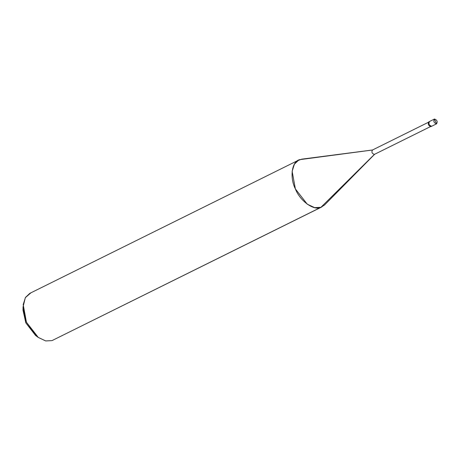 <?xml version="1.0" encoding="UTF-8"?>
<svg xmlns="http://www.w3.org/2000/svg" width="460" height="460" viewBox="0 0 460 460"><rect width="100%" height="100%" fill="white"/><g stroke="black" fill="none" stroke-linecap="round" stroke-linejoin="round"><path stroke-width="0.69" d="M436.569 123.82C437.788 121.532 437.08 119.945 434.447 119.054L436.569 123.82C433.935 122.929 433.228 121.342 434.447 119.054L429.456 121.52L434.447 119.054C433.228 121.342 433.935 122.929 436.569 123.82L431.681 126.241C429.048 125.35 428.335 123.763 429.559 121.474C428.335 123.763 429.048 125.35 431.681 126.241L436.569 123.82L434.447 119.054C437.08 119.945 437.788 121.532 436.569 123.82L431.681 126.241C429.048 125.35 428.335 123.763 429.559 121.474L428.76 121.865L429.559 121.474C428.335 123.763 429.048 125.35 431.681 126.241L430.98 126.586C428.346 125.701 427.639 124.108 428.858 121.82C427.639 124.108 428.346 125.701 430.98 126.586L431.779 126.201L430.98 126.586M428.289 122.343L372.468 150.017C371.346 152.116 371.996 153.571 374.411 154.387L430.893 126.391L374.411 154.387C371.996 153.571 371.346 152.116 372.468 150.017L428.283 122.348M374.745 154.169L324.57 204.97L320.925 207.322L374.411 154.387L320.925 207.322C314.007 211.071 299.954 200.945 295.372 188.91C289.455 177.364 291.835 161.276 299.702 159.655L372.468 150.017L299.702 159.655L298.712 160.08L294.406 164.145L292.14 171.292L295.372 188.91L307.251 204.177L314.68 207.644L320.925 207.322L51.98 340.624L45.736 340.946L38.312 337.479L26.433 322.213L23.195 304.6L25.461 297.447L29.768 293.382L298.712 160.08M299.702 159.655L297.775 160.615L301.852 159.137L372.663 149.971M30.762 292.962L25.329 297.672L23.052 306.987L26.433 322.213L38.082 337.312L45.632 340.923L51.98 340.624L321.919 206.896L51.98 340.624M38.082 337.312L35.529 335.432L25.817 322.851L23 310.155L23.052 306.987M23.075 308.671L25.817 322.851L36.754 336.272M430.416 126.632L374.503 154.347"/></g></svg>
